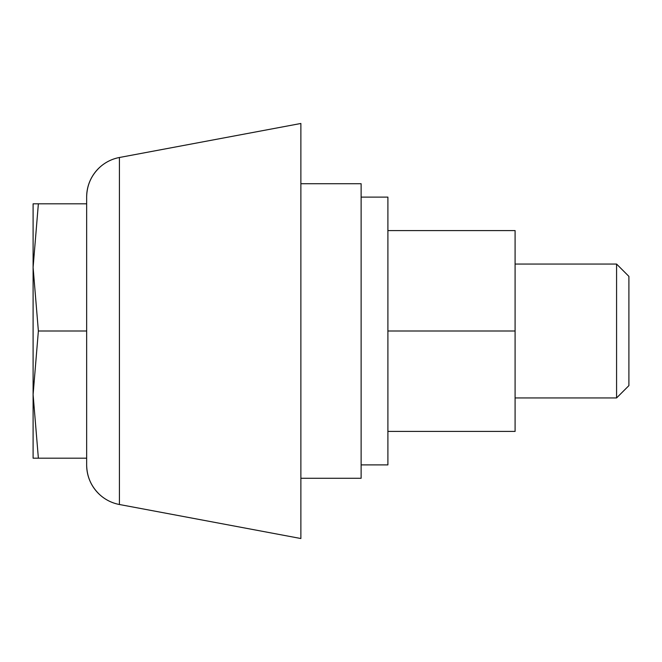 <?xml version="1.0" encoding="UTF-8"?>
<svg xmlns="http://www.w3.org/2000/svg" width="662" height="662" viewBox="0 0 662 662"><rect width="100%" height="100%" fill="white"/><g stroke="black" fill="none" stroke-linecap="round" stroke-linejoin="round"><path stroke-width="0.99" d="M38.371 331L33.1 394.593L38.371 458.195L86.656 458.195L86.656 331L38.371 331L33.1 267.407L33.1 458.195L38.371 458.195M38.371 203.805L33.1 267.407L33.1 203.805L86.656 203.805L86.656 331M616.579 397.945L616.579 264.055L628.9 276.377L628.9 385.623L616.579 397.945L515.094 397.945M616.579 264.055L515.094 264.055M361.121 464.889L387.899 464.889L387.899 197.111L361.121 197.111M300.879 478.278L361.121 478.278L361.121 183.722L300.879 183.722M387.899 431.417L515.094 431.417L515.094 230.583L387.899 230.583M300.879 123.471L119.417 157.498L300.879 123.471L300.879 538.529L119.417 504.502A40.167 40.167 0 0 1 100.045 494.961C91.348 486.876 86.888 476.897 86.656 465.022L86.656 458.195L86.656 465.022A40.167 40.167 0 0 0 119.417 504.502A40.167 40.167 0 0 1 100.045 494.961M515.094 331L387.899 331M300.879 538.529L119.417 504.502A40.167 40.167 0 0 1 86.656 465.022M100.045 167.039C91.348 175.124 86.888 185.103 86.656 196.978L86.656 203.805L86.656 196.978A40.167 40.167 0 0 1 119.417 157.498A40.167 40.167 0 0 0 100.045 167.039A40.167 40.167 0 0 1 119.417 157.498A40.167 40.167 0 0 0 86.656 196.978M119.417 157.498L119.417 504.502"/></g></svg>
